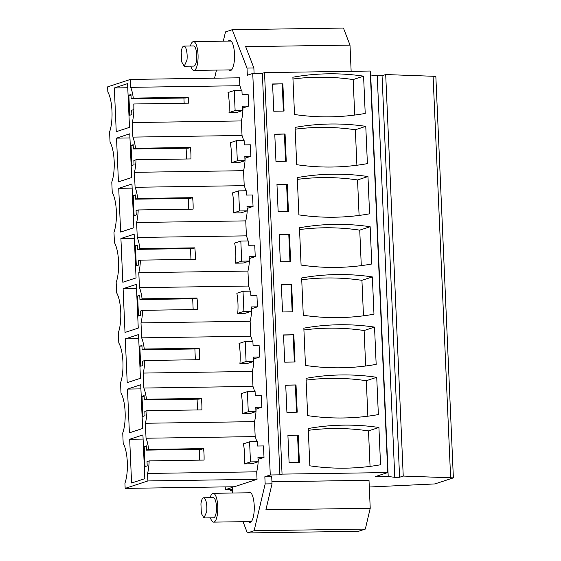 <?xml version="1.0" encoding="UTF-8"?>
<svg xmlns="http://www.w3.org/2000/svg" width="561" height="561" viewBox="0 0 561 561"><rect width="100%" height="100%" fill="white"/><g stroke="black" fill="none" stroke-linecap="round" stroke-linejoin="round"><path stroke-width="0.84" d="M248.663 106.078L242.618 106.162L242.808 110.468L235.122 110.58L234.246 90.503L241.931 90.391L242.121 94.697L248.165 94.606L248.663 106.078L242.983 107.936A24.249 7.37 89.1 0 1 241.384 120.938L132.256 122.564A24.249 7.37 -90.9 0 0 133.784 103.981L188.699 103.161A24.249 7.37 -90.9 0 0 188.194 97.291L133.287 98.112A24.249 7.37 -90.9 0 0 130.713 87.341L130.369 79.431L107.628 86.871L107.852 92.053A23.941 7.279 -90.9 0 1 109.591 131.884L110.047 142.242A23.941 7.279 -90.9 0 1 111.786 182.073L112.235 192.43A23.941 7.279 -90.9 0 1 113.974 232.261L114.423 242.618A23.941 7.279 -90.9 0 1 116.162 282.449L116.618 292.807A23.941 7.279 -90.9 0 1 118.357 332.638L118.806 342.995A23.941 7.279 -90.9 0 1 120.545 382.826L121.001 393.184A23.941 7.279 -90.9 0 1 122.74 433.015L123.189 443.372A23.941 7.279 -90.9 0 1 124.928 483.203L125.159 488.386L234.288 486.759L257.036 479.311L256.707 471.829L147.571 473.456A24.249 7.37 -90.9 0 0 149.156 460.89L147.01 461.591L147.199 465.896L145.075 466.591L144.198 446.514L146.323 445.82L146.512 450.125L201.42 449.305L203.566 448.604L148.658 449.417L146.512 450.125M232.535 493.021L232.289 487.411L225.361 489.683L225.234 486.892M243.025 521.688L247.352 532.95L254.126 530.734L265.164 483.926L264.848 476.752L271.713 476.654L272.029 483.82L265.893 509.83L370.225 508.273L369.005 480.307L271.938 481.759M369.299 487.018L434.88 483.926L453.372 477.874L403.233 476.065L399.586 477.257L394.783 477.327L388.212 476.478L375.169 476.668L387.756 472.551L282.057 474.122L279.883 474.837L270.276 474.978L264.848 476.752M270.276 474.978L252.745 73.47L247.317 75.244L247.008 68.077L253.867 67.972L254.105 73.449M223.299 41.163L225.48 31.921L232.254 29.705L247.008 68.077M214.575 78.175L216.483 70.09M248.046 492.789A15.133 4.6 89.1 0 1 249.442 492.046A15.133 4.6 89.1 0 1 254.224 505.685A15.133 4.6 89.1 0 1 249.89 522.305A15.133 4.6 89.1 0 1 248.474 521.611M130.369 79.431L239.505 77.804L239.849 85.714A24.249 7.37 89.1 0 1 241.321 90.398M242.107 94.304A24.249 7.37 89.1 0 1 242.163 94.69M241.384 120.938L242.022 135.474A24.249 7.37 89.1 0 1 243.6 140.587M244.273 144.065A24.249 7.37 89.1 0 1 244.407 144.878M245.788 190.775A24.249 7.37 89.1 0 0 244.21 185.663L243.558 170.698A24.249 7.37 89.1 0 0 245.143 158.132L250.858 156.267L250.353 144.794L244.315 144.885L244.126 140.58L236.44 140.692L230.276 142.711A24.249 7.37 -90.9 0 1 231.153 162.788L238.839 162.676L245.003 160.656L237.317 160.769L236.44 140.692M246.468 194.253A24.249 7.37 89.1 0 1 246.595 195.067M247.983 240.964A24.249 7.37 89.1 0 0 246.405 235.851L245.753 220.887A24.249 7.37 89.1 0 0 247.338 208.32L253.046 206.455L252.548 194.983L246.503 195.074L246.314 190.768L238.628 190.88L232.464 192.9A24.249 7.37 -90.9 0 1 233.341 212.977L241.027 212.864L247.191 210.845L239.505 210.957L238.628 190.88M248.656 244.442A24.249 7.37 89.1 0 1 248.789 245.255M250.171 291.152A24.249 7.37 89.1 0 0 248.593 286.04L247.941 271.075A24.249 7.37 89.1 0 0 249.526 258.509L255.241 256.643L254.736 245.171L248.698 245.262L248.509 240.957L240.823 241.069L234.659 243.088A24.249 7.37 -90.9 0 1 235.536 263.165L243.222 263.053L249.386 261.033L241.7 261.146L240.823 241.069M250.851 294.63A24.249 7.37 89.1 0 1 250.977 295.444M252.366 341.34A24.249 7.37 89.1 0 0 250.788 336.228L250.136 321.264A24.249 7.37 89.1 0 0 251.721 308.697L257.429 306.832L256.931 295.359L250.886 295.451L250.697 291.145L243.011 291.264L236.847 293.277A24.249 7.37 -90.9 0 1 237.724 313.354L245.409 313.241L251.573 311.222L243.888 311.334L243.011 291.264M253.039 344.819A24.249 7.37 89.1 0 1 253.172 345.632M254.554 391.529A24.249 7.37 89.1 0 0 252.976 386.417L252.324 371.452A24.249 7.37 89.1 0 0 253.909 358.886L259.624 357.02L259.119 345.548L253.074 345.639L252.892 341.333L245.206 341.453L239.042 343.465A24.249 7.37 -90.9 0 1 239.919 363.542L247.604 363.43L253.768 361.41L246.083 361.522L245.206 341.453M255.234 395.007A24.249 7.37 89.1 0 1 255.36 395.821M256.749 441.717A24.249 7.37 89.1 0 0 255.171 436.605L254.519 421.641A24.249 7.37 89.1 0 0 256.104 409.074L261.812 407.209L261.314 395.736L255.269 395.828L255.08 391.522L247.394 391.641L241.23 393.654A24.249 7.37 -90.9 0 1 242.107 413.73L249.792 413.618L255.956 411.599L248.271 411.711L247.394 391.641M257.422 445.196A24.249 7.37 89.1 0 1 257.548 446.016M256.707 471.829A24.249 7.37 89.1 0 0 258.291 459.263L264.007 457.397L263.502 445.925L257.457 446.016L257.275 441.71L249.589 441.83L243.425 443.842A24.249 7.37 -90.9 0 1 244.301 463.919L251.987 463.807L258.151 461.787L250.465 461.899L249.589 441.83M228.327 41.093A15.133 4.6 89.1 0 1 229.715 40.35A15.133 4.6 89.1 0 1 234.498 53.989A15.133 4.6 89.1 0 1 230.171 70.609A15.133 4.6 89.1 0 1 228.755 69.908M125.159 488.386L147.901 480.938L257.036 479.311M148.658 449.417A24.249 7.37 -90.9 0 0 146.035 438.232L145.383 423.267A24.249 7.37 -90.9 0 0 146.968 410.701L144.822 411.402L145.011 415.708L142.88 416.402L142.003 396.325L144.135 395.631L144.317 399.937L199.232 399.116L201.378 398.415L146.463 399.229L144.317 399.937M146.463 399.229A24.249 7.37 -90.9 0 0 143.847 388.044L143.188 373.079A24.249 7.37 -90.9 0 0 144.773 360.513L142.627 361.214L142.817 365.52L140.692 366.214L139.815 346.137L141.94 345.443L142.129 349.748L197.037 348.928L199.183 348.227L144.275 349.04L142.129 349.748M144.275 349.04A24.249 7.37 -90.9 0 0 141.653 337.855L141 322.891A24.249 7.37 -90.9 0 0 142.585 310.324L140.439 311.025L140.629 315.331L138.497 316.025L137.62 295.949L139.752 295.254L139.934 299.56L194.849 298.74L196.995 298.038L142.08 298.852L139.934 299.56M142.08 298.852A24.249 7.37 -90.9 0 0 139.465 287.667L138.805 272.702A24.249 7.37 -90.9 0 0 140.39 260.136L138.244 260.837L138.434 265.143L136.309 265.837L135.432 245.76L137.557 245.066L137.747 249.365L192.654 248.551L194.8 247.85L139.892 248.663L137.747 249.365M139.892 248.663A24.249 7.37 -90.9 0 0 137.27 237.478L136.618 222.514A24.249 7.37 -90.9 0 0 138.202 209.947L136.057 210.648L136.246 214.954L134.114 215.648L133.238 195.572L135.369 194.877L135.552 199.176L190.467 198.363L192.612 197.661L137.697 198.475L135.552 199.176M137.697 198.475A24.249 7.37 -90.9 0 0 135.082 187.29L134.423 172.325A24.249 7.37 -90.9 0 0 136.007 159.759L133.862 160.46L134.051 164.766L131.926 165.46L131.05 145.383L133.174 144.689L133.364 148.988L188.272 148.174L190.417 147.473L135.51 148.286L133.364 148.988M135.51 148.286A24.249 7.37 -90.9 0 0 132.887 137.101L242.022 135.474M132.256 122.564L132.887 137.101M133.287 98.112L131.169 98.799L130.986 94.5L128.855 95.195L129.731 115.271L131.863 114.577L131.674 110.272L133.82 109.57A24.249 7.37 -90.9 0 0 133.784 103.981M147.901 480.938L147.571 473.456M114.339 87.951L116.246 131.688L129.493 127.354L127.578 83.617L114.339 87.951L127.761 87.747M125.012 332.442L123.104 288.705L136.344 284.371L138.258 328.108L125.012 332.442M125.292 338.893L138.539 334.559L140.446 378.296L127.207 382.63L125.292 338.893L138.714 338.69M116.534 138.139L118.441 181.876L131.681 177.542L129.773 133.806L116.534 138.139L129.949 137.936M120.91 238.516L134.156 234.182L136.064 277.919L122.824 282.253L120.91 238.516L134.331 238.313M129.675 439.27L131.59 483.007L144.829 478.673L142.922 434.936L129.675 439.27L143.097 439.067M118.722 188.328L131.961 183.994L133.876 227.731L120.629 232.065L118.722 188.328L132.144 188.124M129.395 432.819L127.487 389.082L140.727 384.748L142.634 428.485L129.395 432.819M225.361 489.683L232.38 489.578M232.415 490.37L230.697 490.938L232.443 490.91M247.352 532.95L358.549 531.295L365.323 529.079L370.225 508.273M254.126 530.734L365.323 529.079M265.164 483.926L272.029 483.82M279.883 474.837L262.352 73.323L252.745 73.47M262.352 73.323L264.526 72.614L370.225 71.037L387.756 472.551M370.4 74.971L377.251 75.819L382.055 75.749L385.702 74.55L435.841 76.366L453.372 477.874M232.254 29.705L343.444 28.05L350.001 45.104L245.676 46.654L253.867 67.972M239.849 85.714L130.713 87.341M242.808 110.468L236.7 112.466L229.021 112.579A24.249 7.37 -90.9 0 0 228.025 92.544L234.246 90.503M136.007 159.759L190.922 158.938A24.249 7.37 -90.9 0 0 190.417 147.473M243.558 170.698L134.423 172.325M250.858 156.267L244.813 156.351L245.003 160.656M244.21 185.663L135.082 187.29M138.202 209.947L193.11 209.127A24.249 7.37 -90.9 0 0 192.612 197.661M245.753 220.887L136.618 222.514M253.046 206.455L247.001 206.539L247.191 210.845M246.405 235.851L137.27 237.478M140.39 260.136L195.305 259.322A24.249 7.37 -90.9 0 0 194.8 247.85M247.941 271.075L138.805 272.702M255.241 256.643L249.196 256.728L249.386 261.033M248.593 286.04L139.465 287.667M142.585 310.324L197.493 309.511A24.249 7.37 -90.9 0 0 196.995 298.038M250.136 321.264L141 322.891M257.429 306.832L251.384 306.923L251.573 311.222M250.788 336.228L141.653 337.855M144.773 360.513L199.688 359.699A24.249 7.37 -90.9 0 0 199.183 348.227M252.324 371.452L143.188 373.079M259.624 357.02L253.579 357.112L253.768 361.41M252.976 386.417L143.847 388.044M146.968 410.701L201.876 409.888A24.249 7.37 -90.9 0 0 201.378 398.415M254.519 421.641L145.383 423.267M261.812 407.209L255.767 407.3L255.956 411.599M255.171 436.605L146.035 438.232M149.156 460.89L204.071 460.076A24.249 7.37 -90.9 0 0 203.566 448.604M264.007 457.397L257.962 457.488L258.151 461.787M197.542 409.951L197.072 399.144M142.003 396.325L144.163 396.297M195.354 359.762L194.884 348.956M139.815 346.137L141.968 346.109M193.159 309.574L192.689 298.768M137.62 295.949L139.78 295.92M190.971 259.385L190.502 248.579M135.432 245.76L137.585 245.732M188.776 209.197L188.307 198.391M133.238 195.572L135.397 195.544M186.589 159.008L186.119 148.202M131.05 145.383L133.202 145.355M184.155 103.231L183.924 98.014M128.855 95.195L131.015 95.167M131.169 98.799L186.084 97.986L188.194 97.291M199.737 460.139L199.267 449.333M144.198 446.514L146.351 446.486M123.104 288.705L136.526 288.501M127.487 389.082L140.909 388.878M230.697 490.938L230.641 489.599M450.63 477.916L433.099 76.408M403.233 476.065L385.702 74.55M399.586 477.257L382.055 75.749M394.783 477.327L377.251 75.819M388.212 476.478L370.681 74.964M282.057 474.122L264.526 72.614M309.854 465.819A240.332 227.941 71.9 0 0 380.547 464.767L378.92 427.482A240.332 227.941 71.9 0 0 308.227 428.534L309.854 465.819M298.214 435.14L299.399 462.383L289.104 462.537L287.912 435.294L298.214 435.14L287.926 435.497M281.341 284.729L282.534 311.972L292.828 311.818L291.636 284.574L281.341 284.729M303.277 315.254L301.65 277.968A240.332 227.941 71.9 0 1 372.35 276.917L373.977 314.195A240.332 227.941 71.9 0 1 303.277 315.254M289.448 234.386L290.633 261.629L280.339 261.784L279.154 234.54L289.448 234.386L279.161 234.743M301.089 265.065A240.332 227.941 71.9 0 0 371.782 264.007L370.155 226.728A240.332 227.941 71.9 0 0 299.462 227.78L301.089 265.065M285.724 385.105L286.916 412.349L297.211 412.195L296.019 384.951L285.724 385.105M376.733 377.294L378.359 414.579A240.332 227.941 71.9 0 1 307.659 415.631L306.033 378.345A240.332 227.941 71.9 0 1 376.733 377.294L366.312 380.702L367.862 416.192M293.831 334.763L283.529 334.917L284.722 362.161L295.016 362.006L293.831 334.763L283.543 335.12M374.538 327.105A240.332 227.941 71.9 0 0 303.845 328.157L305.472 365.442A240.332 227.941 71.9 0 0 376.165 364.384L374.538 327.105L364.117 330.513A240.332 227.941 71.9 0 0 303.922 329.952M365.772 126.351L367.399 163.63A240.332 227.941 71.9 0 1 296.706 164.689L295.079 127.403A240.332 227.941 71.9 0 1 365.772 126.351L355.351 129.759L356.901 165.25M286.25 161.252L285.065 134.009L274.771 134.163L275.956 161.407L286.25 161.252M298.894 214.877A240.332 227.941 71.9 0 0 369.594 213.818L367.967 176.54A240.332 227.941 71.9 0 0 297.267 177.592L298.894 214.877M287.253 184.197L288.445 211.441L278.151 211.595L276.959 184.352L287.253 184.197L276.966 184.555M363.584 76.163A240.332 227.941 71.9 0 0 292.884 77.215L294.511 114.5A240.332 227.941 71.9 0 0 365.211 113.441L363.584 76.163L353.164 79.571A240.332 227.941 71.9 0 0 292.961 79.003M282.87 83.82L284.062 111.064L273.768 111.218L272.576 83.975L282.87 83.82L272.583 84.178M351.144 71.324L350.001 45.104M235.122 110.58L229.021 112.579M237.317 160.769L231.153 162.788M239.505 210.957L233.341 212.977M241.7 261.146L235.536 263.165M243.888 311.334L237.724 313.354M246.083 361.522L239.919 363.542M248.271 411.711L242.107 413.73M250.465 461.899L244.301 463.919M378.92 427.482L368.5 430.89A240.332 227.941 71.9 0 0 308.305 430.329M368.5 430.89L370.05 466.38M298.74 462.397L297.561 435.357M291.636 284.574L281.349 284.932M292.169 311.832L290.984 284.792M372.35 276.917L361.929 280.325A240.332 227.941 71.9 0 0 301.727 279.757M361.929 280.325L363.479 315.815M289.974 261.643L288.796 234.603M370.155 226.728L359.734 230.136A240.332 227.941 71.9 0 0 299.539 229.568M359.734 230.136L361.284 265.626M296.019 384.951L285.731 385.309M296.552 412.209L295.367 385.169M366.312 380.702A240.332 227.941 71.9 0 0 306.11 380.141M294.357 362.02L293.179 334.98M364.117 330.513L365.667 366.003M355.351 129.759A240.332 227.941 71.9 0 0 295.156 129.191M285.065 134.009L274.778 134.367M285.591 161.266L284.413 134.219M367.967 176.54L357.546 179.948A240.332 227.941 71.9 0 0 297.344 179.38M357.546 179.948L359.096 215.438M287.786 211.455L286.601 184.408M353.164 79.571L354.713 115.061M283.403 111.078L282.218 84.031M210.438 517.852A14.411 4.383 -90.9 0 0 213.636 522.13A14.411 4.383 -90.9 0 0 217.528 513.343A14.411 4.383 -90.9 0 0 213.208 493.308A14.411 4.383 -90.9 0 0 210.144 497.677M203.959 517.95L213.573 517.803A10.091 3.064 -90.9 0 0 216.294 511.66A10.091 3.064 -90.9 0 0 213.271 497.628L203.657 497.775A10.091 3.064 -90.9 0 0 200.936 503.918L201.336 513.448L203.959 517.943L206.686 511.8A10.091 3.064 -90.9 0 0 203.657 497.775M190.719 66.156A14.411 4.383 -90.9 0 0 193.91 70.427A14.411 4.383 -90.9 0 0 197.809 61.647A14.411 4.383 -90.9 0 0 193.482 41.612A14.411 4.383 -90.9 0 0 190.417 45.981M184.239 66.247L193.847 66.107A10.091 3.064 -90.9 0 0 196.574 59.957A10.091 3.064 -90.9 0 0 193.545 45.932L183.938 46.079A10.091 3.064 -90.9 0 0 181.21 52.222L181.61 61.752L184.239 66.247L186.967 60.104A10.091 3.064 -90.9 0 0 183.938 46.079M251.279 521.569L213.636 522.13M250.851 492.747L213.208 493.308M231.56 69.866L193.91 70.427M231.132 41.051L193.482 41.612"/></g></svg>
